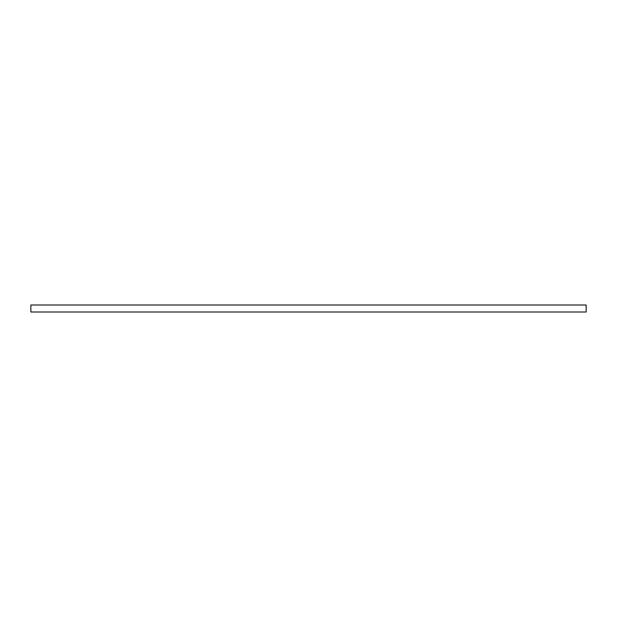 <?xml version="1.0" encoding="UTF-8"?>
<svg xmlns="http://www.w3.org/2000/svg" width="617" height="617" viewBox="0 0 617 617"><rect width="100%" height="100%" fill="white"/><g stroke="black" fill="none" stroke-linecap="round" stroke-linejoin="round"><path stroke-width="0.93" d="M586.15 312.001L30.85 312.001L30.85 304.999L586.15 304.999L586.15 312.001"/></g></svg>
